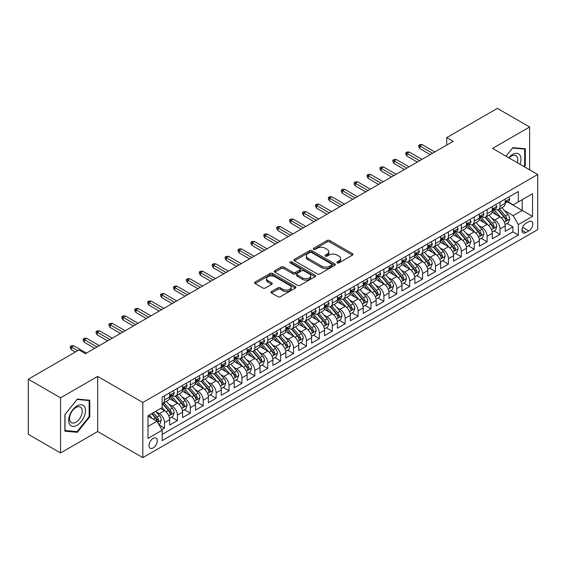 <?xml version="1.0" encoding="UTF-8"?>
<svg xmlns="http://www.w3.org/2000/svg" width="566" height="566" viewBox="0 0 566 566"><rect width="100%" height="100%" fill="white"/><g stroke="black" fill="none" stroke-linecap="round" stroke-linejoin="round"><path stroke-width="0.85" d="M337.202 262.886A1.252 0.722 0 0 0 338.977 262.886L352.434 255.117A1.79 1.033 0 0 0 352.958 254.389A1.79 1.033 0 0 0 352.434 253.653L329.631 240.493A1.79 1.033 0 0 0 327.098 240.493L313.642 248.262A1.252 0.722 0 0 0 313.274 248.771A1.252 0.722 0 0 0 313.642 249.288A1.252 0.722 0 0 0 315.418 249.288L317.158 248.276A5.731 3.311 0 0 1 325.266 248.276L327.162 249.38A5.731 3.311 0 0 1 328.846 251.714A5.731 3.311 0 0 1 327.162 254.056L325.422 255.061A1.252 0.722 0 0 0 325.054 255.577A1.252 0.722 0 0 0 325.422 256.087A1.252 0.722 0 0 0 327.198 256.087L328.938 255.082A5.731 3.311 0 0 1 337.046 255.082L338.942 256.179A5.731 3.311 0 0 1 340.626 258.52A5.731 3.311 0 0 1 338.942 260.855L337.202 261.86A1.252 0.722 0 0 0 336.834 262.376A1.252 0.722 0 0 0 337.202 262.886L337.202 261.86M153.153 447.932A5.837 3.375 120 0 0 156.966 442.782A5.837 3.375 120 0 0 156.067 438.105A5.837 3.375 120 0 0 153.153 438.395A5.837 3.375 120 0 0 149.332 443.539A5.837 3.375 120 0 0 150.231 448.222A5.837 3.375 120 0 0 153.153 447.932M271.496 291.532A1.79 1.033 0 0 0 270.973 292.268A1.79 1.033 0 0 0 271.496 292.997L277.892 296.69A1.79 1.033 0 0 0 280.425 296.69L295.374 288.059A1.79 1.033 0 0 0 295.898 287.33A1.79 1.033 0 0 0 295.374 286.601L272.571 273.435A1.79 1.033 0 0 0 270.039 273.435L255.089 282.066A1.79 1.033 0 0 0 254.566 282.795A1.79 1.033 0 0 0 255.089 283.531L262.815 287.988A1.79 1.033 0 0 0 265.355 287.988L271.751 284.295A1.79 1.033 0 0 0 272.274 283.566A1.79 1.033 0 0 0 271.751 282.83L267.916 280.623A4.79 2.766 0 0 1 266.515 278.663A4.79 2.766 0 0 1 269.473 276.109A4.79 2.766 0 0 1 274.694 276.71L289.7 285.377A4.79 2.766 0 0 1 291.108 287.33A4.79 2.766 0 0 1 288.151 289.884A4.79 2.766 0 0 1 282.929 289.29L280.425 287.839A1.79 1.033 0 0 0 277.892 287.839L271.496 291.532L271.496 292.997L277.892 289.332L277.892 287.839M97.663 376.404L60.562 397.827L28.3 379.199L28.3 434.334L60.562 452.963L97.663 431.54L142.823 457.618L142.823 402.483L97.663 376.404L97.663 431.54M529.635 169.85L529.635 127.01L492.533 148.426L537.7 174.505L142.823 402.483M529.635 127.01L497.373 108.382L446.723 137.623L446.723 145.08M28.3 379.199L78.95 349.958L85.402 353.686L453.175 141.351L446.723 137.623M317.285 273.951A1.79 1.033 0 0 0 319.818 273.951L334.761 265.32A1.79 1.033 0 0 0 335.291 264.584A1.79 1.033 0 0 0 334.761 263.855L311.965 250.696A1.79 1.033 0 0 0 309.432 250.696L294.483 259.32A1.79 1.033 0 0 0 293.959 260.056A1.79 1.033 0 0 0 294.483 260.785L317.285 273.951M290.613 263.155A1.252 0.722 0 0 1 291.886 263.332L291.886 261.846L315.071 275.225A1.79 1.033 0 0 1 315.595 275.96A1.79 1.033 0 0 1 315.071 276.689L300.122 285.321A1.79 1.033 0 0 1 297.589 285.321L274.786 272.154L274.786 270.697A1.79 1.033 0 0 0 274.262 271.425A1.79 1.033 0 0 0 274.786 272.154M274.786 270.697L281.182 267.003A1.79 1.033 0 0 1 283.715 267.003L292.962 272.338A1.79 1.033 0 0 0 295.494 272.338L299.739 269.89A1.79 1.033 0 0 0 300.263 269.154A1.79 1.033 0 0 0 299.739 268.425L290.117 262.872A1.252 0.722 0 0 1 289.75 262.355A1.252 0.722 0 0 1 290.521 261.69A1.252 0.722 0 0 1 291.886 261.846M161.826 429.587L164.508 428.038L159.152 424.946M156.103 411.786L159.343 413.661A7.301 4.217 60 0 1 164.508 422.597L169.666 419.618L169.666 425.059L177.413 420.588L171.54 417.199M169.008 404.336L172.248 406.211A7.301 4.217 60 0 1 177.413 415.147L182.57 412.168L182.57 417.609L190.317 413.138L184.445 409.749M181.912 396.886L185.153 398.761A7.301 4.217 60 0 1 190.317 407.697L195.475 404.718L195.475 410.159L203.215 405.688L197.35 402.299M194.817 389.436L198.058 391.311A7.301 4.217 60 0 1 203.215 400.247L208.38 397.268L208.38 402.709L216.12 398.238L210.255 394.849M207.722 381.986L210.962 383.861A7.301 4.217 60 0 1 216.12 392.797L221.285 389.818L221.285 395.259L229.025 390.788L223.153 387.399M220.627 374.536L223.867 376.411A7.301 4.217 60 0 1 229.025 385.347L234.19 382.368L234.19 387.809L241.93 383.338L236.057 379.949M233.532 367.086L236.772 368.954A7.301 4.217 60 0 1 241.93 377.897L247.094 374.918L247.094 380.359L254.834 375.888L248.962 372.499M246.436 359.636L249.677 361.504A7.301 4.217 60 0 1 254.834 370.447L259.999 367.468L259.999 372.909L267.739 368.438L261.867 365.049M259.341 352.186L262.582 354.054A7.301 4.217 60 0 1 267.739 362.997L272.904 360.018L272.904 365.459L280.644 360.988L274.772 357.599M272.246 344.736L275.486 346.604A7.301 4.217 60 0 1 280.644 355.547L285.809 352.568L285.809 358.009L293.549 353.538L287.677 350.149M285.151 337.286L288.384 339.154A7.301 4.217 60 0 1 293.549 348.097L298.714 345.119L298.714 350.552L306.454 346.088L300.581 342.699M298.049 329.837L301.289 331.704A7.301 4.217 60 0 1 306.454 340.647L311.618 337.669L311.618 343.102L319.358 338.638L313.486 335.242M310.953 322.387L314.194 324.254A7.301 4.217 60 0 1 319.358 333.197L324.523 330.219L324.523 335.652L332.263 331.188L326.391 327.792M323.858 314.937L327.098 316.804A7.301 4.217 60 0 1 332.263 325.747L337.421 322.769L337.421 328.202L345.168 323.738L339.296 320.342M336.763 307.487L340.003 309.354A7.301 4.217 60 0 1 345.168 318.297L350.326 315.319L350.326 320.752L358.073 316.281L352.201 312.892M349.668 300.037L352.908 301.904A7.301 4.217 60 0 1 358.073 310.847L363.231 307.869L363.231 313.302L370.978 308.831L365.105 305.442M362.573 292.587L365.813 294.454A7.301 4.217 60 0 1 370.978 303.397L376.135 300.419L376.135 305.852L383.882 301.381L378.01 297.992M375.477 285.137L378.718 287.004A7.301 4.217 60 0 1 383.882 295.947L389.04 292.962L389.04 298.402L396.787 293.931L390.915 290.542M388.382 277.687L391.622 279.554A7.301 4.217 60 0 1 396.787 288.497L401.945 285.512L401.945 290.952L409.692 286.481L403.82 283.092M401.287 270.237L404.527 272.105A7.301 4.217 60 0 1 409.692 281.047L414.85 278.062L414.85 283.502L422.59 279.031L416.725 275.642M414.192 262.787L417.432 264.655A7.301 4.217 60 0 1 422.59 273.597L427.755 270.612L427.755 276.052L435.495 271.581L429.629 268.192M427.097 255.33L430.337 257.205A7.301 4.217 60 0 1 435.495 266.147L440.659 263.162L440.659 268.602L448.399 264.131L442.527 260.742M440.001 247.88L443.242 249.755A7.301 4.217 60 0 1 448.399 258.69L453.564 255.712L453.564 261.152L461.304 256.681L455.432 253.292M452.906 240.43L456.146 242.305A7.301 4.217 60 0 1 461.304 251.24L466.469 248.262L466.469 253.702L474.209 249.231L468.337 245.842M465.811 232.98L469.051 234.855A7.301 4.217 60 0 1 474.209 243.79L479.374 240.812L479.374 246.252L487.114 241.781L481.242 238.392M478.716 225.53L481.956 227.405A7.301 4.217 60 0 1 487.114 236.34L492.279 233.362L492.279 238.802L500.019 234.331L500.019 228.89A7.301 4.217 -120 0 0 494.861 219.955L491.621 218.08M494.146 230.942L500.019 234.331M169.666 419.618A7.301 4.217 -120 0 0 164.508 410.683L160.631 408.447M182.57 412.168A7.301 4.217 -120 0 0 177.413 403.225L169.432 398.62M195.475 404.718A7.301 4.217 -120 0 0 190.317 395.775L182.337 391.17M208.38 397.268A7.301 4.217 -120 0 0 203.215 388.326L195.242 383.72M221.285 389.818A7.301 4.217 -120 0 0 216.12 380.876L208.139 376.27M234.19 382.368A7.301 4.217 -120 0 0 229.025 373.426L221.044 368.82M247.094 374.918A7.301 4.217 -120 0 0 241.93 365.976L233.949 361.37M259.999 367.468A7.301 4.217 -120 0 0 254.834 358.526L246.854 353.92M272.904 360.018A7.301 4.217 -120 0 0 267.739 351.076L259.759 346.47M285.809 352.568A7.301 4.217 -120 0 0 280.644 343.626L272.663 339.02M298.714 345.119A7.301 4.217 -120 0 0 293.549 336.176L285.568 331.57M311.618 337.669A7.301 4.217 -120 0 0 306.454 328.726L298.473 324.12M324.523 330.219A7.301 4.217 -120 0 0 319.358 321.276L311.378 316.67M337.421 322.769A7.301 4.217 -120 0 0 332.263 313.826L324.283 309.22M350.326 315.319A7.301 4.217 -120 0 0 345.168 306.376L337.187 301.77M363.231 307.869A7.301 4.217 -120 0 0 358.073 298.926L350.092 294.32M376.135 300.419A7.301 4.217 -120 0 0 370.978 291.476L362.997 286.87M389.04 292.962A7.301 4.217 -120 0 0 383.882 284.026L375.902 279.42M401.945 285.512A7.301 4.217 -120 0 0 396.787 276.576L388.807 271.97M414.85 278.062A7.301 4.217 -120 0 0 409.692 269.126L401.711 264.513M427.755 270.612A7.301 4.217 -120 0 0 422.59 261.676L414.609 257.063M440.659 263.162A7.301 4.217 -120 0 0 435.495 254.226L427.514 249.613M453.564 255.712A7.301 4.217 -120 0 0 448.399 246.776L440.419 242.163M466.469 248.262A7.301 4.217 -120 0 0 461.304 239.326L453.324 234.713M479.374 240.812A7.301 4.217 -120 0 0 474.209 231.876L466.228 227.263M492.279 233.362A7.301 4.217 -120 0 0 487.114 224.419L479.133 219.813M528.793 221.667L525.956 223.308A5.66 3.269 120 0 0 522.262 228.289A5.66 3.269 120 0 0 523.125 232.824A5.66 3.269 120 0 0 525.956 232.541L528.793 230.907A5.66 3.269 120 0 0 532.493 225.919A5.66 3.269 120 0 0 531.623 221.384A5.66 3.269 120 0 0 528.793 221.667M142.823 457.618L537.7 229.64L537.7 174.505M147.988 426.474L157.023 421.26L162.18 430.195L162.18 440.631L518.343 235.003L518.343 224.575L513.185 215.632L504.525 210.63M162.18 430.195L147.988 438.395L147.988 415.748L162.18 407.548L162.18 397.12L518.343 191.492L518.343 201.92L532.535 193.728L532.535 216.375L518.343 224.575M172.177 395.443L172.248 395.478A7.301 4.217 60 0 0 175.899 395.839L181.063 392.861A7.301 4.217 -120 0 0 182.57 389.521L182.57 385.347M185.082 387.993L185.153 388.028A7.301 4.217 60 0 0 188.803 388.389L193.961 385.411A7.301 4.217 -120 0 0 195.475 382.071L195.475 377.897M197.987 380.543L198.058 380.578A7.301 4.217 60 0 0 201.708 380.939L206.866 377.961A7.301 4.217 -120 0 0 208.38 374.621L208.38 370.447M210.892 373.093L210.962 373.128A7.301 4.217 60 0 0 214.613 373.489L219.771 370.511A7.301 4.217 -120 0 0 221.285 367.171L221.285 362.997M223.796 365.643L223.867 365.678A7.301 4.217 60 0 0 227.518 366.039L232.676 363.061A7.301 4.217 -120 0 0 234.19 359.721L234.19 355.547M236.701 358.193L236.772 358.228A7.301 4.217 60 0 0 240.423 358.589L245.58 355.611A7.301 4.217 -120 0 0 247.094 352.271L247.094 348.097M249.606 350.743L249.677 350.779A7.301 4.217 60 0 0 253.327 351.139L258.485 348.161A7.301 4.217 -120 0 0 259.999 344.821L259.999 340.647M262.511 343.286L262.582 343.329A7.301 4.217 60 0 0 266.232 343.689L271.39 340.711A7.301 4.217 -120 0 0 272.904 337.371L272.904 333.197M275.416 335.836L275.486 335.879A7.301 4.217 60 0 0 279.13 336.239L284.295 333.261A7.301 4.217 -120 0 0 285.809 329.921L285.809 325.747M288.32 328.386L288.384 328.429A7.301 4.217 60 0 0 292.035 328.789L297.2 325.811A7.301 4.217 -120 0 0 298.714 322.464L298.714 318.297M301.225 320.936L301.289 320.979A7.301 4.217 60 0 0 304.94 321.339L310.104 318.361A7.301 4.217 -120 0 0 311.618 315.014L311.618 310.847M314.13 313.486L314.194 313.529A7.301 4.217 60 0 0 317.844 313.889L323.009 310.911A7.301 4.217 -120 0 0 324.523 307.564L324.523 303.397M327.035 306.036L327.098 306.079A7.301 4.217 60 0 0 330.749 306.439L335.914 303.461A7.301 4.217 -120 0 0 337.421 300.114L337.421 295.947M339.94 298.586L340.003 298.629A7.301 4.217 60 0 0 343.654 298.99L348.819 296.011A7.301 4.217 -120 0 0 350.326 292.664L350.326 288.497M352.844 291.136L352.908 291.179A7.301 4.217 60 0 0 356.559 291.54L361.724 288.561A7.301 4.217 -120 0 0 363.231 285.214L363.231 281.047M365.749 283.686L365.813 283.729A7.301 4.217 60 0 0 369.464 284.09L374.628 281.111A7.301 4.217 -120 0 0 376.135 277.764L376.135 273.59M378.654 276.236L378.718 276.279A7.301 4.217 60 0 0 382.368 276.64L387.533 273.661A7.301 4.217 -120 0 0 389.04 270.315L389.04 266.14M391.552 268.786L391.622 268.829A7.301 4.217 60 0 0 395.273 269.19L400.431 266.204A7.301 4.217 -120 0 0 401.945 262.865L401.945 258.69M404.457 261.336L404.527 261.379A7.301 4.217 60 0 0 408.178 261.74L413.336 258.754A7.301 4.217 -120 0 0 414.85 255.415L414.85 251.24M417.361 253.886L417.432 253.922A7.301 4.217 60 0 0 421.083 254.29L426.24 251.304A7.301 4.217 -120 0 0 427.755 247.965L427.755 243.79M430.266 246.436L430.337 246.472A7.301 4.217 60 0 0 433.988 246.84L439.145 243.854A7.301 4.217 -120 0 0 440.659 240.515L440.659 236.34M443.171 238.986L443.242 239.022A7.301 4.217 60 0 0 446.892 239.39L452.05 236.404A7.301 4.217 -120 0 0 453.564 233.065L453.564 228.89M456.076 231.536L456.146 231.572A7.301 4.217 60 0 0 459.797 231.933L464.955 228.954A7.301 4.217 -120 0 0 466.469 225.615L466.469 221.44M468.981 224.086L469.051 224.122A7.301 4.217 60 0 0 472.702 224.483L477.86 221.504A7.301 4.217 -120 0 0 479.374 218.165L479.374 213.99M481.885 216.636L481.956 216.672A7.301 4.217 60 0 0 485.6 217.033L490.764 214.054A7.301 4.217 -120 0 0 492.279 210.715L492.279 206.54M162.18 434.37L512.923 231.876L512.923 226.881L505.183 231.352L505.183 225.912A7.301 4.217 -120 0 0 500.019 216.969L492.038 212.363M494.79 209.187L494.861 209.222A7.301 4.217 -120 0 0 498.505 209.583A7.301 4.217 -120 0 0 500.019 206.243L500.019 202.069M498.505 209.583L503.669 206.604A7.301 4.217 -120 0 0 505.183 203.265L505.183 199.09M164.508 395.775L164.508 399.95A7.301 4.217 60 0 1 162.994 403.289A7.301 4.217 60 0 1 162.18 403.586M162.994 403.289L168.159 400.311A7.301 4.217 -120 0 0 169.666 396.971L169.666 392.797M177.413 388.326L177.413 392.5A7.301 4.217 60 0 1 175.899 395.839M190.317 380.876L190.317 385.05A7.301 4.217 60 0 1 188.803 388.389M203.215 373.426L203.215 377.6A7.301 4.217 60 0 1 201.708 380.939M216.12 365.976L216.12 370.15A7.301 4.217 60 0 1 214.613 373.489M229.025 358.526L229.025 362.7A7.301 4.217 60 0 1 227.518 366.039M241.93 351.076L241.93 355.25A7.301 4.217 60 0 1 240.423 358.589M254.834 343.626L254.834 347.8A7.301 4.217 60 0 1 253.327 351.139M267.739 336.176L267.739 340.35A7.301 4.217 60 0 1 266.232 343.689M280.644 328.726L280.644 332.9A7.301 4.217 60 0 1 279.13 336.239M293.549 321.276L293.549 325.45A7.301 4.217 60 0 1 292.035 328.789M306.454 313.826L306.454 318A7.301 4.217 60 0 1 304.94 321.339M319.358 306.376L319.358 310.55A7.301 4.217 60 0 1 317.844 313.889M332.263 298.926L332.263 303.1A7.301 4.217 60 0 1 330.749 306.439M345.168 291.476L345.168 295.65A7.301 4.217 60 0 1 343.654 298.99M358.073 284.026L358.073 288.193A7.301 4.217 60 0 1 356.559 291.54M370.978 276.576L370.978 280.743A7.301 4.217 60 0 1 369.464 284.09M383.882 269.126L383.882 273.293A7.301 4.217 60 0 1 382.368 276.64M396.787 261.676L396.787 265.843A7.301 4.217 60 0 1 395.273 269.19M409.692 254.226L409.692 258.393A7.301 4.217 60 0 1 408.178 261.74M422.59 246.776L422.59 250.943A7.301 4.217 60 0 1 421.083 254.29M435.495 239.319L435.495 243.493A7.301 4.217 60 0 1 433.988 246.84M448.399 231.869L448.399 236.043A7.301 4.217 60 0 1 446.892 239.39M461.304 224.419L461.304 228.593A7.301 4.217 60 0 1 459.797 231.933M474.209 216.969L474.209 221.143A7.301 4.217 60 0 1 472.702 224.483M487.114 209.519L487.114 213.693A7.301 4.217 60 0 1 485.6 217.033M487.114 236.34L487.114 241.781M474.209 243.79L474.209 249.231M461.304 251.24L461.304 256.681M448.399 258.69L448.399 264.131M435.495 266.147L435.495 271.581M422.59 273.597L422.59 279.031M409.692 281.047L409.692 286.481M396.787 288.497L396.787 293.931M383.882 295.947L383.882 301.381M370.978 303.397L370.978 308.831M358.073 310.847L358.073 316.281M345.168 318.297L345.168 323.738M332.263 325.747L332.263 331.188M319.358 333.197L319.358 338.638M306.454 340.647L306.454 346.088M293.549 348.097L293.549 353.538M280.644 355.547L280.644 360.988M267.739 362.997L267.739 368.438M254.834 370.447L254.834 375.888M241.93 377.897L241.93 383.338M229.025 385.347L229.025 390.788M216.12 392.797L216.12 398.238M203.215 400.247L203.215 405.688M190.317 407.697L190.317 413.138M177.413 415.147L177.413 420.588M164.508 422.597L164.508 428.038M157.023 421.26L147.988 416.045M513.185 215.632L522.213 210.418L522.213 199.685L532.535 193.728M507.433 201.885L532.535 216.375M507.695 201.737L513.185 204.899L518.343 201.92M60.562 397.827L60.562 452.963M507.051 223.492L512.923 226.881M512.923 231.876L518.343 235.003M524.222 166.722L525.312 165.371L525.312 148.773L512.86 147.655L505.99 156.202L512.598 148.023L524.668 149.106L524.668 165.187L523.684 166.411M64.885 431.2L77.337 432.311L89.789 416.824L89.789 400.219L77.337 399.101L64.885 414.595L64.885 431.2M524.668 165.003L525.312 165.371M89.145 416.449L89.789 416.824M76.021 431.554L77.337 432.311M337.704 263.063L338.942 262.348A5.731 3.311 0 0 0 340.626 260.006L340.626 258.52M328.846 251.714L328.846 253.207A5.731 3.311 0 0 1 327.162 255.549L325.924 256.264M352.413 255.132L329.631 241.979A1.79 1.033 0 0 0 327.098 241.979L314.144 249.465M334.739 265.334L311.965 252.181A1.79 1.033 0 0 0 309.432 252.181L294.511 260.799L294.483 259.32M331.598 265.1A1.252 0.722 0 0 0 331.966 264.584A1.252 0.722 0 0 0 331.598 264.074L311.583 252.521A1.252 0.722 0 0 0 309.814 252.521L307.975 253.582A5.731 3.311 0 0 0 306.298 255.924A5.731 3.311 0 0 0 307.975 258.259L321.651 266.161A5.731 3.311 0 0 0 329.759 266.161L331.598 265.1L331.598 266.586A1.252 0.722 0 0 0 331.966 266.077L331.966 264.584M306.298 255.924L306.298 257.41A5.731 3.311 0 0 0 307.975 259.752L307.975 258.259M331.598 266.586L329.759 267.647A5.731 3.311 0 0 1 321.651 267.647L307.975 259.752M274.814 272.168L281.182 268.489L281.182 267.003M300.263 269.154L300.263 270.647A1.79 1.033 0 0 1 299.739 271.376L295.494 273.831A1.79 1.033 0 0 1 292.962 273.831L283.715 268.489A1.79 1.033 0 0 0 281.182 268.489M291.886 263.332L315.043 276.703M302.562 277.878A4.79 2.766 0 0 0 307.784 278.479A4.79 2.766 0 0 0 310.741 275.925A4.79 2.766 0 0 0 309.333 273.965L304.048 270.916A1.79 1.033 0 0 0 301.515 270.916L297.27 273.364A1.79 1.033 0 0 0 296.747 274.093A1.79 1.033 0 0 0 297.27 274.828L302.562 277.878L302.562 279.371A4.79 2.766 0 0 0 307.784 279.965A4.79 2.766 0 0 0 310.741 277.411L310.741 275.925M296.747 274.093L296.747 275.585A1.79 1.033 0 0 0 297.27 276.314L297.27 274.828M302.562 279.371L297.27 276.314M291.108 287.33L291.108 288.823A4.79 2.766 0 0 1 288.151 291.377A4.79 2.766 0 0 1 282.929 290.775L280.425 289.332A1.79 1.033 0 0 0 277.892 289.332M266.515 278.663L266.515 280.156A4.79 2.766 0 0 0 267.916 282.109L267.916 280.623M271.722 284.309L267.916 282.109M295.346 288.073L272.571 274.927A1.79 1.033 0 0 0 270.039 274.927L255.117 283.545M505.07 224.631L508.41 222.707L509.697 218.985A4.839 2.795 -120 0 0 507.815 214.443L501.915 207.616M500.733 217.443L493.998 209.639M496.898 215.172L492.993 210.644A11.589 6.693 -120 0 0 492.632 210.241M497.847 209.845L503.811 216.75A4.839 2.795 60 0 1 505.537 220.082C506.266 221.058 506.782 220.761 507.086 219.191A4.839 2.795 -120 0 0 505.36 215.858L499.467 209.031M498.2 209.731L504.61 217.153A2.462 1.422 60 0 1 505.226 218.115L507.086 219.191M505.537 220.082L505.891 220.655M508.601 197.117L509.697 199.02A4.839 2.795 60 0 1 508.692 201.156L506.245 202.571A4.839 2.795 -120 0 0 507.086 201.461L506.987 201.029M505.339 202.798L505.36 202.798A4.839 2.795 -120 0 0 506.245 202.571M506.464 201.1L507.086 201.461C506.782 200.732 506.266 201.029 505.537 202.352A4.839 2.795 60 0 1 505.183 203.038M432.53 153.273L419.88 145.971L419.88 148.653L418.72 146.792L418.72 145.299L419.88 145.971L422.208 144.627L434.851 151.929M419.88 148.653L430.21 154.61M418.72 145.299L420.014 144.556L422.208 144.627M520.034 164.303A11.865 6.849 120 0 0 512.598 154.426A11.865 6.849 120 0 0 508.714 157.773M517.324 162.739A8.978 5.186 120 0 0 515.916 155.657A8.978 5.186 120 0 0 511.423 156.103A8.978 5.186 120 0 0 509.075 157.978M523.868 148.639L524.668 149.106M84.341 416.208A11.865 6.849 120 0 0 81.271 404.747A11.865 6.849 120 0 0 69.816 414.913A11.865 6.849 120 0 0 72.887 426.368A11.865 6.849 120 0 0 84.341 416.208M81.405 415.373A8.978 5.186 120 0 0 80.393 407.103A8.978 5.186 120 0 0 70.403 414.39A8.978 5.186 120 0 0 71.415 422.661A8.978 5.186 120 0 0 81.405 415.373M65.012 430.57L65.012 414.482L77.075 399.469L89.145 400.551L89.145 416.64L77.075 431.646L64.885 430.493M88.346 400.084L89.145 400.551M492.165 232.081L495.505 230.157L496.792 226.435A4.839 2.795 -120 0 0 494.91 221.893L489.01 215.066M487.835 224.893L481.093 217.089M484.001 222.622L480.088 218.094A11.589 6.693 -120 0 0 479.727 217.691M484.949 217.294L490.906 224.2A4.839 2.795 60 0 1 492.632 227.532C493.361 228.508 493.877 228.211 494.182 226.641A4.839 2.795 -120 0 0 492.455 223.308L486.562 216.481M485.295 217.188L491.705 224.603A2.462 1.422 60 0 1 492.328 225.565L494.182 226.641M492.632 227.532L492.986 228.105M479.26 239.531L482.6 237.607L483.888 233.885A4.839 2.795 -120 0 0 482.006 229.343L476.112 222.516M474.931 232.343L468.188 224.539M471.096 230.072L467.183 225.544A11.589 6.693 -120 0 0 466.823 225.141M472.044 224.752L478.001 231.65A4.839 2.795 60 0 1 479.727 234.982C480.456 235.958 480.973 235.661 481.277 234.091A4.839 2.795 -120 0 0 479.551 230.758L473.657 223.931M472.391 224.638L478.801 232.053A2.462 1.422 60 0 1 479.423 233.015L481.277 234.091M479.727 234.982L480.081 235.555M466.363 246.988L469.695 245.057L470.983 241.335A4.839 2.795 -120 0 0 469.101 236.793L463.207 229.966M462.026 239.793L455.283 231.996M458.191 237.522L454.279 232.994A11.589 6.693 -120 0 0 453.918 232.591M459.139 232.202L465.103 239.1A4.839 2.795 60 0 1 466.823 242.432C467.551 243.408 468.068 243.111 468.372 241.54A4.839 2.795 -120 0 0 466.646 238.208L460.752 231.381M459.486 232.088L465.896 239.503A2.462 1.422 60 0 1 466.518 240.465L468.372 241.54M466.823 242.432L467.176 243.005M453.458 254.438L456.79 252.507L458.078 248.785A4.839 2.795 -120 0 0 456.196 244.243L450.303 237.416M449.121 247.243L442.379 239.446M445.286 244.972L441.374 240.444A11.589 6.693 -120 0 0 441.013 240.041M446.234 239.651L452.199 246.557A4.839 2.795 60 0 1 453.918 249.882C454.647 250.858 455.163 250.561 455.467 248.99A4.839 2.795 -120 0 0 453.741 245.658L447.848 238.831M446.581 239.538L452.991 246.953A2.462 1.422 60 0 1 453.614 247.922L455.467 248.99M453.918 249.882L454.272 250.455M495.696 204.567L496.792 206.47A4.839 2.795 60 0 1 495.795 208.606L493.34 210.021A4.839 2.795 -120 0 0 494.182 208.911L494.083 208.479M492.441 210.248L492.455 210.248A4.839 2.795 -120 0 0 493.34 210.021M493.559 208.55L494.182 208.911C493.877 208.182 493.361 208.479 492.632 209.802A4.839 2.795 60 0 1 492.279 210.488M419.625 160.723L406.975 153.421L406.975 156.103L405.815 154.242L405.815 152.749L406.975 153.421L409.303 152.077L421.946 159.379M406.975 156.103L417.305 162.06M405.815 152.749L407.11 152.006L409.303 152.077M482.791 212.017L483.888 213.92A4.839 2.795 60 0 1 482.89 216.056L480.435 217.471A4.839 2.795 -120 0 0 481.277 216.361L481.178 215.929M479.536 217.698L479.551 217.698A4.839 2.795 -120 0 0 480.435 217.471M480.654 216L481.277 216.361C480.973 215.632 480.456 215.929 479.727 217.252A4.839 2.795 60 0 1 479.374 217.938M406.721 168.173L394.077 160.871L394.077 163.553L392.91 161.692L392.91 160.199L394.077 160.871L396.398 159.527L409.041 166.829M394.077 163.553L404.4 169.517M392.91 160.199L394.205 159.456L396.398 159.527M469.886 219.466L470.983 221.37A4.839 2.795 60 0 1 469.985 223.506L467.53 224.921A4.839 2.795 -120 0 0 468.372 223.811L468.273 223.379M466.632 225.148L466.646 225.148A4.839 2.795 -120 0 0 467.53 224.921M467.749 223.45L468.372 223.811C468.068 223.082 467.551 223.379 466.823 224.702A4.839 2.795 60 0 1 466.469 225.388M393.816 175.623L381.173 168.321L381.173 171.003L380.005 169.142L380.005 167.649L381.173 168.321L383.493 166.977L396.136 174.278M381.173 171.003L391.495 176.967M380.005 167.649L381.3 166.906L383.493 166.977M456.981 226.916L458.078 228.82A4.839 2.795 60 0 1 457.08 230.956L454.625 232.371A4.839 2.795 -120 0 0 455.467 231.261L455.368 230.829M453.727 232.598L453.741 232.598A4.839 2.795 -120 0 0 454.625 232.371M454.845 230.9L455.467 231.261C455.163 230.532 454.647 230.829 453.918 232.152A4.839 2.795 60 0 1 453.564 232.838M380.911 183.073L368.268 175.771L368.268 178.453L367.108 176.592L367.108 175.099L368.268 175.771L370.588 174.434L383.232 181.728M368.268 178.453L378.59 184.417M367.108 175.099L368.395 174.356L370.588 174.434M440.553 261.888L443.885 259.957L445.173 256.235A4.839 2.795 -120 0 0 443.291 251.693L437.398 244.866M436.216 254.693L429.474 246.896M432.382 252.422L428.469 247.894A11.589 6.693 -120 0 0 428.108 247.491M433.33 247.101L439.294 254.007A4.839 2.795 60 0 1 441.013 257.332C441.742 258.308 442.258 258.011 442.562 256.44A4.839 2.795 -120 0 0 440.843 253.108L434.943 246.281M433.676 246.988L440.086 254.403A2.462 1.422 60 0 1 440.709 255.372L442.562 256.44M441.013 257.332L441.367 257.905M444.077 234.366L445.173 236.27A4.839 2.795 60 0 1 444.176 238.406L441.721 239.821A4.839 2.795 -120 0 0 442.562 238.71L442.463 238.279M440.822 240.048L440.843 240.048A4.839 2.795 -120 0 0 441.721 239.821M441.94 238.35L442.562 238.71C442.258 237.982 441.742 238.279 441.013 239.602A4.839 2.795 60 0 1 440.659 240.288M368.006 190.523L355.363 183.221L355.363 185.903L354.203 184.042L354.203 182.549L355.363 183.221L357.684 181.884L370.327 189.185M355.363 185.903L365.686 191.867M354.203 182.549L355.49 181.806L357.684 181.884M427.648 269.338L430.981 267.414L432.268 263.685A4.839 2.795 -120 0 0 430.386 259.143L424.493 252.316M423.311 262.143L416.569 254.346M419.477 259.872L415.564 255.344A11.589 6.693 -120 0 0 415.203 254.941M420.425 254.551L426.389 261.457A4.839 2.795 60 0 1 428.108 264.782C428.837 265.758 429.353 265.461 429.658 263.89A4.839 2.795 -120 0 0 427.938 260.558L422.038 253.731M420.771 254.438L427.181 261.853A2.462 1.422 60 0 1 427.804 262.822L429.658 263.89M428.108 264.782L428.462 265.362M414.744 276.788L418.076 274.864L419.364 271.135A4.839 2.795 -120 0 0 417.482 266.593L411.588 259.766M410.407 269.593L403.664 261.796M406.572 267.322L402.659 262.794A11.589 6.693 -120 0 0 402.299 262.391M407.52 262.001L413.484 268.907A4.839 2.795 60 0 1 415.211 272.239C415.932 273.208 416.449 272.911 416.753 271.34A4.839 2.795 -120 0 0 415.034 268.008L409.133 261.181M407.867 261.888L414.277 269.303A2.462 1.422 60 0 1 414.899 270.272L416.753 271.34M415.211 272.239L415.557 272.812M401.839 284.238L405.171 282.314L406.459 278.585A4.839 2.795 -120 0 0 404.577 274.043L398.683 267.216M397.502 277.043L390.759 269.246M393.667 274.772L389.755 270.244A11.589 6.693 -120 0 0 389.394 269.84M394.615 269.451L400.579 276.357A4.839 2.795 60 0 1 402.306 279.689C403.027 280.658 403.544 280.361 403.848 278.79A4.839 2.795 -120 0 0 402.129 275.458L396.228 268.631M394.969 269.338L401.372 276.753A2.462 1.422 60 0 1 401.994 277.722L403.848 278.79M402.306 279.689L402.652 280.262M388.934 291.688L392.266 289.764L393.561 286.035A4.839 2.795 -120 0 0 391.672 281.493L385.779 274.666M384.597 284.493L377.862 276.696M380.762 282.222L376.85 277.694A11.589 6.693 -120 0 0 376.489 277.29M381.71 276.901L387.675 283.807A4.839 2.795 60 0 1 389.401 287.139C390.123 288.108 390.639 287.811 390.943 286.24A4.839 2.795 -120 0 0 389.224 282.908L383.323 276.088M382.064 276.788L388.467 284.21A2.462 1.422 60 0 1 389.09 285.172L390.943 286.24M389.401 287.139L389.748 287.712M376.029 299.138L379.362 297.214L380.656 293.485A4.839 2.795 -120 0 0 378.767 288.943L372.874 282.116M371.692 291.95L364.957 284.146M367.858 289.672L363.945 285.144A11.589 6.693 -120 0 0 363.584 284.74M368.806 284.351L374.77 291.257A4.839 2.795 60 0 1 376.496 294.589C377.218 295.558 377.734 295.261 378.046 293.69A4.839 2.795 -120 0 0 376.319 290.358L370.419 283.538M369.159 284.238L375.562 291.66A2.462 1.422 60 0 1 376.185 292.622L378.046 293.69M376.496 294.589L376.843 295.162M431.172 241.816L432.268 243.72A4.839 2.795 60 0 1 431.271 245.856L428.816 247.271A4.839 2.795 -120 0 0 429.658 246.16L429.559 245.729M427.917 247.498L427.938 247.498A4.839 2.795 -120 0 0 428.816 247.271M429.035 245.8L429.658 246.16C429.353 245.432 428.837 245.729 428.108 247.052A4.839 2.795 60 0 1 427.755 247.738M355.101 197.973L342.458 190.671L342.458 193.353L341.298 191.492L341.298 189.999L342.458 190.671L344.779 189.334L357.429 196.635M342.458 193.353L352.781 199.317M341.298 189.999L342.586 189.256L344.779 189.334M418.267 249.266L419.364 251.17A4.839 2.795 60 0 1 418.366 253.306L415.911 254.721A4.839 2.795 -120 0 0 416.753 253.61L416.654 253.179M415.012 254.948L415.034 254.948A4.839 2.795 -120 0 0 415.911 254.721M416.13 253.25L416.753 253.61C416.449 252.882 415.932 253.179 415.211 254.502A4.839 2.795 60 0 1 414.85 255.195M342.197 205.423L329.554 198.121L329.554 200.803L328.393 198.942L328.393 197.449L329.554 198.121L331.874 196.784L344.524 204.085M329.554 200.803L339.876 206.767M328.393 197.449L329.681 196.706L331.874 196.784M405.362 256.716L406.459 258.62A4.839 2.795 60 0 1 405.461 260.756L403.006 262.171A4.839 2.795 -120 0 0 403.848 261.06L403.749 260.629M402.108 262.398L402.129 262.398A4.839 2.795 -120 0 0 403.006 262.171M403.225 260.7L403.848 261.06C403.544 260.332 403.027 260.629 402.306 261.952A4.839 2.795 60 0 1 401.945 262.645M329.292 212.873L316.649 205.571L316.649 208.253L315.488 206.392L315.488 204.899L316.649 205.571L318.969 204.234L331.619 211.535M316.649 208.253L326.971 214.217M315.488 204.899L316.776 204.156L318.969 204.234M392.464 264.166L393.561 266.07A4.839 2.795 60 0 1 392.556 268.206L390.101 269.621A4.839 2.795 -120 0 0 390.943 268.51L390.844 268.079M389.203 269.848L389.224 269.848A4.839 2.795 -120 0 0 390.101 269.621M390.321 268.15L390.943 268.51C390.646 267.782 390.13 268.079 389.401 269.402A4.839 2.795 60 0 1 389.04 270.095M316.387 220.323L303.744 213.021L303.744 215.703L302.584 213.842L302.584 212.356L303.744 213.021L306.065 211.684L318.715 218.985M303.744 215.703L314.066 221.667M302.584 212.356L303.871 211.606L306.065 211.684M379.56 271.616L380.656 273.52A4.839 2.795 60 0 1 379.652 275.656L377.204 277.071A4.839 2.795 -120 0 0 378.046 275.96L377.939 275.529M376.298 277.298L376.319 277.298A4.839 2.795 -120 0 0 377.204 277.071M377.416 275.6L378.046 275.96C377.741 275.232 377.225 275.529 376.496 276.852A4.839 2.795 60 0 1 376.135 277.545M303.482 227.773L290.839 220.471L290.839 223.153L289.679 221.292L289.679 219.806L290.839 220.471L293.16 219.134L305.81 226.435M290.839 223.153L301.162 229.117M289.679 219.806L290.966 219.056L293.16 219.134M363.124 306.588L366.457 304.664L367.751 300.935A4.839 2.795 -120 0 0 365.862 296.393L359.969 289.573M358.787 299.4L352.052 291.596M354.953 297.122L351.04 292.594A11.589 6.693 -120 0 0 350.687 292.19M355.901 291.801L361.865 298.707A4.839 2.795 60 0 1 363.591 302.039C364.313 303.008 364.829 302.711 365.141 301.14A4.839 2.795 -120 0 0 363.414 297.808L357.521 290.988M356.255 291.688L362.657 299.11A2.462 1.422 60 0 1 363.28 300.072L365.141 301.14M363.591 302.039L363.938 302.612M366.655 279.066L367.751 280.969A4.839 2.795 60 0 1 366.747 283.106L364.299 284.521A4.839 2.795 -120 0 0 365.141 283.41L365.035 282.979M363.393 284.755L363.414 284.755A4.839 2.795 -120 0 0 364.299 284.521M364.511 283.05L365.141 283.41C364.837 282.682 364.32 282.979 363.591 284.302A4.839 2.795 60 0 1 363.231 284.995M290.584 235.223L277.934 227.921L277.934 230.603L276.774 228.742L276.774 227.256L277.934 227.921L280.255 226.584L292.905 233.885M277.934 230.603L288.257 236.567M276.774 227.256L278.062 226.506L280.255 226.584M350.22 314.038L353.552 312.114L354.847 308.385A4.839 2.795 -120 0 0 352.965 303.843L347.064 297.023M345.883 306.85L339.147 299.046M342.048 304.579L338.135 300.044A11.589 6.693 -120 0 0 337.782 299.64M342.996 299.251L348.96 306.156A4.839 2.795 60 0 1 350.687 309.489C351.415 310.458 351.925 310.161 352.236 308.59A4.839 2.795 -120 0 0 350.51 305.258L344.616 298.438M343.35 299.138L349.753 306.56A2.462 1.422 60 0 1 350.375 307.522L352.236 308.59M350.687 309.489L351.04 310.062M353.75 286.523L354.847 288.419A4.839 2.795 60 0 1 353.842 290.556L351.394 291.978A4.839 2.795 -120 0 0 352.236 290.86L352.13 290.429M350.488 292.205L350.51 292.205A4.839 2.795 -120 0 0 351.394 291.978M351.606 290.5L352.236 290.86C351.932 290.132 351.415 290.429 350.687 291.752A4.839 2.795 60 0 1 350.326 292.445M277.68 242.673L265.03 235.371L265.03 238.053L263.869 236.192L263.869 234.706L265.03 235.371L267.35 234.034L280 241.335M265.03 238.053L275.352 244.017M263.869 234.706L265.157 233.956L267.35 234.034M337.315 321.488L340.647 319.564L341.942 315.835A4.839 2.795 -120 0 0 340.06 311.293L334.159 304.473M332.978 314.3L326.242 306.496M329.143 312.029L325.231 307.501A11.589 6.693 -120 0 0 324.877 307.097M330.091 306.701L336.055 313.606A4.839 2.795 60 0 1 337.782 316.939C338.51 317.908 339.027 317.611 339.331 316.04A4.839 2.795 -120 0 0 337.605 312.715L331.711 305.888M330.445 306.588L336.855 314.01A2.462 1.422 60 0 1 337.47 314.972L339.331 316.04M337.782 316.939L338.135 317.512M340.845 293.973L341.942 295.869A4.839 2.795 60 0 1 340.937 298.006L338.489 299.428A4.839 2.795 -120 0 0 339.331 298.31L339.225 297.879M337.584 299.655L337.605 299.655A4.839 2.795 -120 0 0 338.489 299.428M338.701 297.949L339.331 298.31C339.027 297.582 338.51 297.879 337.782 299.202A4.839 2.795 60 0 1 337.421 299.895M264.775 250.122L252.125 242.821L252.125 245.51L250.964 243.642L250.964 242.156L252.125 242.821L254.452 241.484L267.095 248.785M252.125 245.51L262.447 251.467M250.964 242.156L252.252 241.406L254.452 241.484M324.41 328.938L327.749 327.014L329.037 323.285A4.839 2.795 -120 0 0 327.155 318.743L321.255 311.923M320.073 321.75L313.338 313.946M316.238 319.479L312.333 314.951A11.589 6.693 -120 0 0 311.972 314.547M317.186 314.151L323.151 321.056A4.839 2.795 60 0 1 324.877 324.389C325.606 325.358 326.122 325.061 326.426 323.49A4.839 2.795 -120 0 0 324.7 320.165L318.807 313.338M317.54 314.038L323.95 321.46A2.462 1.422 60 0 1 324.566 322.422L326.426 323.49M324.877 324.389L325.231 324.962M327.94 301.423L329.037 303.319A4.839 2.795 60 0 1 328.032 305.463L325.584 306.878A4.839 2.795 -120 0 0 326.426 305.76L326.32 305.336M324.679 307.105L324.7 307.105A4.839 2.795 -120 0 0 325.584 306.878M325.804 305.399L326.426 305.76C326.122 305.032 325.606 305.329 324.877 306.659A4.839 2.795 60 0 1 324.523 307.345M251.87 257.572L239.22 250.271L239.22 252.96L238.06 251.092L238.06 249.606L239.22 250.271L241.548 248.934L254.191 256.235M239.22 252.96L249.542 258.917M238.06 249.606L239.354 248.856L241.548 248.934M311.505 336.388L314.845 334.464L316.132 330.735A4.839 2.795 -120 0 0 314.25 326.2L308.35 319.373M307.168 329.2L300.433 321.396M303.334 326.929L299.428 322.401A11.589 6.693 -120 0 0 299.067 321.997M304.282 321.601L310.246 328.506A4.839 2.795 60 0 1 311.972 331.839C312.701 332.808 313.217 332.511 313.522 330.94A4.839 2.795 -120 0 0 311.795 327.615L305.902 320.788M304.635 321.488L311.045 328.91A2.462 1.422 60 0 1 311.661 329.872L313.522 330.94M311.972 331.839L312.326 332.412M315.036 308.873L316.132 310.769A4.839 2.795 60 0 1 315.128 312.913L312.68 314.328A4.839 2.795 -120 0 0 313.522 313.21L313.415 312.786M311.774 314.555L311.795 314.555A4.839 2.795 -120 0 0 312.68 314.328M312.899 312.849L313.522 313.21C313.217 312.482 312.701 312.779 311.972 314.109A4.839 2.795 60 0 1 311.618 314.795M238.965 265.022L226.315 257.728L226.315 260.41L225.155 258.542L225.155 257.056L226.315 257.728L228.643 256.384L241.286 263.685M226.315 260.41L236.638 266.367M225.155 257.056L226.45 256.306L228.643 256.384M298.6 343.838L301.94 341.914L303.227 338.185A4.839 2.795 -120 0 0 301.345 333.65L295.445 326.823M294.263 336.65L287.528 328.846M290.429 334.379L286.523 329.851A11.589 6.693 -120 0 0 286.163 329.447M291.377 329.051L297.341 335.956A4.839 2.795 60 0 1 299.067 339.289C299.796 340.258 300.313 339.961 300.617 338.397A4.839 2.795 -120 0 0 298.89 335.065L292.997 328.238M291.731 328.938L298.14 336.36A2.462 1.422 60 0 1 298.756 337.322L300.617 338.397M299.067 339.289L299.421 339.862M302.131 316.323L303.227 318.219A4.839 2.795 60 0 1 302.223 320.363L299.775 321.778A4.839 2.795 -120 0 0 300.617 320.66L300.518 320.236M298.869 322.004L298.89 322.004A4.839 2.795 -120 0 0 299.775 321.778M299.994 320.299L300.617 320.66C300.313 319.932 299.796 320.229 299.067 321.559A4.839 2.795 60 0 1 298.714 322.245M226.06 272.479L213.41 265.178L213.41 267.86L212.25 265.992L212.25 264.506L213.41 265.178L215.738 263.834L228.381 271.135M213.41 267.86L223.74 273.817M212.25 264.506L213.545 263.756L215.738 263.834M285.696 351.288L289.035 349.364L290.323 345.635A4.839 2.795 -120 0 0 288.441 341.1L282.54 334.273M281.359 344.1L274.623 336.296M277.524 341.829L273.619 337.301A11.589 6.693 -120 0 0 273.258 336.897M278.472 336.501L284.436 343.406A4.839 2.795 60 0 1 286.163 346.739C286.891 347.708 287.408 347.411 287.712 345.847A4.839 2.795 -120 0 0 285.986 342.515L280.092 335.688M278.826 336.388L285.236 343.81A2.462 1.422 60 0 1 285.858 344.772L287.712 345.847M286.163 346.739L286.516 347.312M272.791 358.738L276.13 356.813L277.418 353.085A4.839 2.795 -120 0 0 275.536 348.55L269.642 341.723M268.461 351.55L261.718 343.746M264.626 349.279L260.714 344.751A11.589 6.693 -120 0 0 260.353 344.347M265.574 343.951L271.531 350.856A4.839 2.795 60 0 1 273.258 354.189C273.986 355.158 274.503 354.861 274.807 353.297A4.839 2.795 -120 0 0 273.081 349.965L267.187 343.137M265.921 343.838L272.331 351.26A2.462 1.422 60 0 1 272.954 352.222L274.807 353.297M273.258 354.189L273.611 354.762M259.886 366.188L263.225 364.263L264.513 360.542A4.839 2.795 -120 0 0 262.631 356L256.738 349.172M255.556 359L248.814 351.196M251.721 356.729L247.809 352.201A11.589 6.693 -120 0 0 247.448 351.797M252.669 351.401L258.634 358.306A4.839 2.795 60 0 1 260.353 361.639C261.082 362.608 261.598 362.311 261.902 360.747A4.839 2.795 -120 0 0 260.176 357.415L254.283 350.587M253.016 351.288L259.426 358.71A2.462 1.422 60 0 1 260.049 359.672L261.902 360.747M260.353 361.639L260.707 362.212M246.988 373.638L250.321 371.713L251.608 367.992A4.839 2.795 -120 0 0 249.726 363.45L243.833 356.622M242.651 366.45L235.909 358.646M238.817 364.179L234.904 359.651A11.589 6.693 -120 0 0 234.543 359.247M239.765 358.851L245.729 365.756A4.839 2.795 60 0 1 247.448 369.089C248.177 370.065 248.693 369.761 248.998 368.197A4.839 2.795 -120 0 0 247.271 364.865L241.378 358.037M240.111 358.738L246.521 366.16A2.462 1.422 60 0 1 247.144 367.122L248.998 368.197M247.448 369.089L247.802 369.662M234.083 381.088L237.416 379.163L238.703 375.442A4.839 2.795 -120 0 0 236.821 370.9L230.928 364.072M229.746 373.9L223.004 366.096M225.912 371.629L221.999 367.101A11.589 6.693 -120 0 0 221.639 366.697M226.86 366.301L232.824 373.206A4.839 2.795 60 0 1 234.543 376.539C235.272 377.515 235.789 377.211 236.093 375.647A4.839 2.795 -120 0 0 234.374 372.315L228.473 365.487M227.207 366.188L233.617 373.61A2.462 1.422 60 0 1 234.239 374.572L236.093 375.647M234.543 376.539L234.897 377.112M221.179 388.538L224.511 386.613L225.799 382.892A4.839 2.795 -120 0 0 223.917 378.35L218.023 371.522M216.842 381.35L210.099 373.546M213.007 379.078L209.095 374.55A11.589 6.693 -120 0 0 208.734 374.147M213.955 373.751L219.919 380.656A4.839 2.795 60 0 1 221.639 383.989C222.367 384.965 222.884 384.661 223.188 383.097A4.839 2.795 -120 0 0 221.469 379.765L215.568 372.937M214.302 373.638L220.712 381.06A2.462 1.422 60 0 1 221.334 382.022L223.188 383.097M221.639 383.989L221.992 384.562M208.274 395.988L211.606 394.063L212.894 390.342A4.839 2.795 -120 0 0 211.012 385.8L205.118 378.972M203.937 388.8L197.194 380.996M200.102 386.528L196.19 382A11.589 6.693 -120 0 0 195.829 381.597M201.05 381.201L207.015 388.106A4.839 2.795 60 0 1 208.734 391.439C209.462 392.415 209.979 392.118 210.283 390.547A4.839 2.795 -120 0 0 208.564 387.215L202.663 380.387M201.397 381.088L207.807 388.509A2.462 1.422 60 0 1 208.43 389.472L210.283 390.547M208.734 391.439L209.087 392.012M195.369 403.438L198.701 401.513L199.989 397.792A4.839 2.795 -120 0 0 198.107 393.25L192.214 386.422M191.032 396.25L184.29 388.446M187.197 393.978L183.285 389.45A11.589 6.693 -120 0 0 182.924 389.047M188.145 388.651L194.11 395.556A4.839 2.795 60 0 1 195.836 398.888C196.558 399.865 197.074 399.568 197.378 397.997A4.839 2.795 -120 0 0 195.659 394.665L189.759 387.837M188.492 388.538L194.902 395.959A2.462 1.422 60 0 1 195.525 396.922L197.378 397.997M195.836 398.888L196.183 399.462M182.464 410.888L185.797 408.963L187.084 405.242A4.839 2.795 -120 0 0 185.202 400.7L179.309 393.872M178.127 403.7L171.392 395.896M174.293 401.428L170.38 396.9A11.589 6.693 -120 0 0 170.019 396.497M175.241 396.101L181.205 403.006A4.839 2.795 60 0 1 182.931 406.338C183.653 407.315 184.169 407.018 184.474 405.447A4.839 2.795 -120 0 0 182.754 402.115L176.854 395.287M175.594 395.995L181.997 403.409A2.462 1.422 60 0 1 182.62 404.372L184.474 405.447M182.931 406.338L183.278 406.912M169.559 418.338L172.892 416.413L174.186 412.692A4.839 2.795 -120 0 0 172.297 408.15L166.404 401.322M165.222 411.149L162.138 407.577M161.388 408.878L160.886 408.298M162.336 403.558L168.3 410.456A4.839 2.795 60 0 1 170.026 413.788C170.748 414.765 171.265 414.468 171.576 412.897A4.839 2.795 -120 0 0 169.85 409.565L163.949 402.737M162.69 403.445L169.093 410.859A2.462 1.422 60 0 1 169.715 411.822L171.576 412.897M170.026 413.788L170.373 414.362M158.89 424.5L159.987 423.863L161.282 420.142A4.839 2.795 -120 0 0 159.393 415.6L155.685 411.305M152.219 418.486L149.233 415.027M148.483 416.328L147.988 415.755M151.681 413.612L155.395 417.906A4.839 2.795 60 0 1 157.122 421.238C157.843 422.215 158.36 421.918 158.671 420.347A4.839 2.795 -120 0 0 156.945 417.015L153.23 412.72M151.985 413.442L156.188 418.309A2.462 1.422 60 0 1 156.81 419.272L158.671 420.347M157.122 421.238L157.468 421.812M289.226 323.773L290.323 325.669A4.839 2.795 60 0 1 289.325 327.813L286.87 329.228A4.839 2.795 -120 0 0 287.712 328.11L287.613 327.686M285.971 329.454L285.986 329.454A4.839 2.795 -120 0 0 286.87 329.228M287.089 327.749L287.712 328.11C287.408 327.381 286.891 327.679 286.163 329.009A4.839 2.795 60 0 1 285.809 329.695M213.156 279.929L200.505 272.628L200.505 275.309L199.345 273.442L199.345 271.956L200.505 272.628L202.833 271.284L215.476 278.585M200.505 275.309L210.835 281.267M199.345 271.956L200.64 271.213L202.833 271.284M276.321 331.223L277.418 333.119A4.839 2.795 60 0 1 276.42 335.263L273.965 336.678A4.839 2.795 -120 0 0 274.807 335.56L274.708 335.136M273.067 336.904L273.081 336.904A4.839 2.795 -120 0 0 273.965 336.678M274.185 335.199L274.807 335.56C274.503 334.831 273.986 335.129 273.258 336.459A4.839 2.795 60 0 1 272.904 337.145M200.251 287.379L187.608 280.078L187.608 282.759L186.44 280.892L186.44 279.406L187.608 280.078L189.928 278.734L202.571 286.035M187.608 282.759L197.93 288.717M186.44 279.406L187.735 278.663L189.928 278.734M263.416 338.673L264.513 340.569A4.839 2.795 60 0 1 263.515 342.713L261.06 344.128A4.839 2.795 -120 0 0 261.902 343.01L261.803 342.586M260.162 344.354L260.176 344.354A4.839 2.795 -120 0 0 261.06 344.128M261.28 342.649L261.902 343.01C261.598 342.281 261.082 342.586 260.353 343.909A4.839 2.795 60 0 1 259.999 344.595M187.346 294.829L174.703 287.528L174.703 290.209L173.536 288.349L173.536 286.856L174.703 287.528L177.024 286.184L189.667 293.485M174.703 290.209L185.025 296.167M173.536 286.856L174.83 286.113L177.024 286.184M250.512 346.123L251.608 348.019A4.839 2.795 60 0 1 250.611 350.163L248.156 351.578A4.839 2.795 -120 0 0 248.998 350.46L248.899 350.036M247.257 351.804L247.271 351.804A4.839 2.795 -120 0 0 248.156 351.578M248.375 350.099L248.998 350.46C248.693 349.731 248.177 350.036 247.448 351.359A4.839 2.795 60 0 1 247.094 352.045M174.441 302.279L161.798 294.978L161.798 297.659L160.631 295.799L160.631 294.306L161.798 294.978L164.119 293.634L176.762 300.935M161.798 297.659L172.121 303.617M160.631 294.306L161.926 293.563L164.119 293.634M237.607 353.573L238.703 355.469A4.839 2.795 60 0 1 237.706 357.613L235.251 359.028A4.839 2.795 -120 0 0 236.093 357.91L235.994 357.486M234.352 359.254L234.374 359.254A4.839 2.795 -120 0 0 235.251 359.028M235.47 357.556L236.093 357.91C235.789 357.181 235.272 357.486 234.543 358.809A4.839 2.795 60 0 1 234.19 359.495M161.536 309.729L148.893 302.428L148.893 305.109L147.733 303.249L147.733 301.756L148.893 302.428L151.214 301.084L163.857 308.385M148.893 305.109L159.216 311.067M147.733 301.756L149.021 301.013L151.214 301.084M224.702 361.023L225.799 362.919A4.839 2.795 60 0 1 224.801 365.063L222.346 366.478A4.839 2.795 -120 0 0 223.188 365.367L223.089 364.936M221.448 366.704L221.469 366.704A4.839 2.795 -120 0 0 222.346 366.478M222.565 365.006L223.188 365.367C222.884 364.638 222.367 364.936 221.639 366.259A4.839 2.795 60 0 1 221.285 366.945M148.632 317.179L135.989 309.878L135.989 312.559L134.828 310.699L134.828 309.206L135.989 309.878L138.309 308.534L150.959 315.835M135.989 312.559L146.311 318.517M134.828 309.206L136.116 308.463L138.309 308.534M211.797 368.473L212.894 370.369A4.839 2.795 60 0 1 211.896 372.513L209.441 373.928A4.839 2.795 -120 0 0 210.283 372.817L210.184 372.386M208.543 374.154L208.564 374.154A4.839 2.795 -120 0 0 209.441 373.928M209.661 372.456L210.283 372.817C209.979 372.088 209.462 372.386 208.734 373.709A4.839 2.795 60 0 1 208.38 374.395M135.727 324.629L123.084 317.328L123.084 320.009L121.923 318.149L121.923 316.656L123.084 317.328L125.404 315.984L138.054 323.285M123.084 320.009L133.406 325.966M121.923 316.656L123.211 315.913L125.404 315.984M198.892 375.923L199.989 377.826A4.839 2.795 60 0 1 198.991 379.963L196.536 381.378A4.839 2.795 -120 0 0 197.378 380.267L197.279 379.836M195.638 381.604L195.659 381.604A4.839 2.795 -120 0 0 196.536 381.378M196.756 379.906L197.378 380.267C197.074 379.538 196.558 379.836 195.836 381.159A4.839 2.795 60 0 1 195.475 381.845M122.822 332.079L110.179 324.778L110.179 327.459L109.019 325.599L109.019 324.106L110.179 324.778L112.5 323.434L125.15 330.735M110.179 327.459L120.501 333.416M109.019 324.106L110.306 323.363L112.5 323.434M185.995 383.373L187.084 385.276A4.839 2.795 60 0 1 186.087 387.413L183.632 388.828A4.839 2.795 -120 0 0 184.474 387.717L184.375 387.286M182.733 389.054L182.754 389.054A4.839 2.795 -120 0 0 183.632 388.828M183.851 387.356L184.474 387.717C184.169 386.988 183.66 387.286 182.931 388.609A4.839 2.795 60 0 1 182.57 389.295M109.917 339.529L97.274 332.228L97.274 334.909L96.114 333.049L96.114 331.556L97.274 332.228L99.595 330.884L112.245 338.185M97.274 334.909L107.597 340.866M96.114 331.556L97.402 330.813L99.595 330.884M173.09 390.823L174.186 392.726A4.839 2.795 60 0 1 173.182 394.863L170.734 396.278A4.839 2.795 -120 0 0 171.576 395.167L171.47 394.735M169.828 396.504L169.85 396.504A4.839 2.795 -120 0 0 170.734 396.278M170.946 394.806L171.576 395.167C171.272 394.438 170.755 394.735 170.026 396.058A4.839 2.795 60 0 1 169.666 396.745M97.012 346.979L84.369 339.678L84.369 342.359L83.209 340.499L83.209 339.006L84.369 339.678L86.69 338.334L99.34 345.635M84.369 342.359L94.692 348.323M83.209 339.006L84.497 338.263L86.69 338.334M77.662 350.701L71.465 347.128L71.465 349.809L70.304 347.949L70.304 346.456L71.465 347.128L73.785 345.784L86.435 353.085M71.465 349.809L75.335 352.045M70.304 346.456L71.592 345.713L73.785 345.784M159.343 413.661L164.508 410.683M172.248 406.211L177.413 403.225M185.153 398.761L190.317 395.775M198.058 391.311L203.215 388.326M210.962 383.861L216.12 380.876M223.867 376.411L229.025 373.426M236.772 368.954L241.93 365.976M249.677 361.504L254.834 358.526M262.582 354.054L267.739 351.076M275.486 346.604L280.644 343.626M288.384 339.154L293.549 336.176M301.289 331.704L306.454 328.726M314.194 324.254L319.358 321.276M327.098 316.804L332.263 313.826M340.003 309.354L345.168 306.376M352.908 301.904L358.073 298.926M365.813 294.454L370.978 291.476M378.718 287.004L383.882 284.026M391.622 279.554L396.787 276.576M404.527 272.105L409.692 269.126M417.432 264.655L422.59 261.676M430.337 257.205L435.495 254.226M443.242 249.755L448.399 246.776M456.146 242.305L461.304 239.326M469.051 234.855L474.209 231.876M481.956 227.405L487.114 224.419M494.861 219.955L500.019 216.969M500.019 206.243L505.183 203.265M164.508 399.95L169.666 396.971M177.413 392.5L182.57 389.521M190.317 385.05L195.475 382.071M203.215 377.6L208.38 374.621M216.12 370.15L221.285 367.171M229.025 362.7L234.19 359.721M241.93 355.25L247.094 352.271M254.834 347.8L259.999 344.821M267.739 340.35L272.904 337.371M280.644 332.9L285.809 329.921M293.549 325.45L298.714 322.464M306.454 318L311.618 315.014M319.358 310.55L324.523 307.564M332.263 303.1L337.421 300.114M345.168 295.65L350.326 292.664M358.073 288.193L363.231 285.214M370.978 280.743L376.135 277.764M383.882 273.293L389.04 270.315M396.787 265.843L401.945 262.865M409.692 258.393L414.85 255.415M422.59 250.943L427.755 247.965M435.495 243.493L440.659 240.515M448.399 236.043L453.564 233.065M461.304 228.593L466.469 225.615M474.209 221.143L479.374 218.165M487.114 213.693L492.279 210.715M500.019 228.89L505.183 225.912M522.609 227.334L528.793 230.907M521.958 230.235L525.956 232.541M338.942 262.348L338.942 260.855M325.422 256.087L325.422 255.061M327.162 255.549L327.162 254.056M313.642 249.288L313.642 248.262M327.098 241.979L327.098 240.493M329.631 241.979L329.631 240.493M352.434 255.117L352.434 253.653M309.432 252.181L309.432 250.696M311.965 252.181L311.965 250.696M334.761 265.32L334.761 263.855M321.651 267.647L321.651 266.161M329.759 267.647L329.759 266.161M283.715 268.489L283.715 267.003M292.962 273.831L292.962 272.338M295.494 273.831L295.494 272.338M299.739 271.376L299.739 269.89M315.071 276.689L315.071 275.225M280.425 289.332L280.425 287.839M282.929 290.775L282.929 289.29M271.751 284.295L271.751 282.83M255.089 283.531L255.089 282.066M270.039 274.927L270.039 273.435M272.571 274.927L272.571 273.435M295.374 288.059L295.374 286.601M504.334 222.155L509.662 219.077M505.36 215.858L507.815 214.443M501.504 218.087L503.811 216.75M509.662 198.963L505.183 201.553M491.43 229.605L496.764 226.527M492.455 223.308L494.91 221.893M488.6 225.537L490.906 224.2M478.525 237.055L483.859 233.977M479.551 230.758L482.006 229.343M475.695 232.987L478.001 231.65M465.62 244.505L470.954 241.427M466.646 238.208L469.101 236.793M462.797 240.437L465.103 239.1M452.715 251.955L458.05 248.877M453.741 245.658L456.196 244.243M449.892 247.887L452.199 246.557M496.764 206.413L492.279 209.003M483.859 213.863L479.374 216.453M470.954 221.313L466.469 223.903M458.05 228.763L453.564 231.352M439.81 259.405L445.145 256.327M440.843 253.108L443.291 251.693M436.987 255.337L439.294 254.007M445.145 236.213L440.659 238.802M426.906 266.855L432.24 263.777M427.938 260.558L430.386 259.143M424.083 262.787L426.389 261.457M414.008 274.305L419.335 271.227M415.034 268.008L417.482 266.593M411.178 270.237L413.484 268.907M401.103 281.755L406.43 278.677M402.129 275.458L404.577 274.043M398.273 277.687L400.579 276.357M388.198 289.205L393.526 286.127M389.224 282.908L391.672 281.493M385.368 285.137L387.675 283.807M375.293 296.655L380.621 293.577M376.319 290.358L378.767 288.943M372.463 292.587L374.77 291.257M432.24 243.663L427.755 246.252M419.335 251.113L414.85 253.702M406.43 258.563L401.945 261.152M393.526 266.013L389.04 268.602M380.621 273.463L376.135 276.052M362.389 304.105L367.716 301.027M363.414 297.808L365.862 296.393M359.559 300.037L361.865 298.707M367.716 280.913L363.231 283.502M349.484 311.555L354.811 308.477M350.51 305.258L352.965 303.843M346.654 307.487L348.96 306.156M354.811 288.363L350.326 290.952M336.579 319.005L341.906 315.927M337.605 312.715L340.06 311.293M333.749 314.937L336.055 313.606M341.906 295.813L337.421 298.402M323.674 326.455L329.002 323.384M324.7 320.165L327.155 318.743M320.844 322.387L323.151 321.056M329.002 303.263L324.523 305.852M310.769 333.912L316.097 330.834M311.795 327.615L314.25 326.2M307.939 329.837L310.246 328.506M316.097 310.713L311.618 313.302M297.865 341.362L303.192 338.284M298.89 335.065L301.345 333.65M295.035 337.286L297.341 335.956M303.192 318.163L298.714 320.752M284.96 348.812L290.294 345.734M285.986 342.515L288.441 341.1M282.13 344.736L284.436 343.406M272.055 356.262L277.39 353.184M273.081 349.965L275.536 348.55M269.225 352.186L271.531 350.856M259.15 363.712L264.485 360.634M260.176 357.415L262.631 356M256.327 359.636L258.634 358.306M246.245 371.162L251.58 368.084M247.271 364.865L249.726 363.45M243.422 367.086L245.729 365.756M233.341 378.612L238.675 375.534M234.374 372.315L236.821 370.9M230.518 374.536L232.824 373.206M220.436 386.062L225.77 382.984M221.469 379.765L223.917 378.35M217.613 381.986L219.919 380.656M207.531 393.512L212.866 390.434M208.564 387.215L211.012 385.8M204.708 389.443L207.015 388.106M194.633 400.961L199.961 397.884M195.659 394.665L198.107 393.25M191.803 396.893L194.11 395.556M181.728 408.411L187.056 405.334M182.754 402.115L185.202 400.7M178.898 404.343L181.205 403.006M168.824 415.861L174.151 412.784M169.85 409.565L172.297 408.15M165.994 411.793L168.3 410.456M157.631 422.321L161.246 420.234M156.945 417.015L159.393 415.6M153.308 419.116L155.395 417.906M290.294 325.613L285.809 328.202M277.39 333.063L272.904 335.652M264.485 340.513L259.999 343.102M251.58 347.97L247.094 350.552M238.675 355.42L234.19 358.002M225.77 362.87L221.285 365.459M212.866 370.32L208.38 372.909M199.961 377.77L195.475 380.359M187.056 385.22L182.57 387.809M174.151 392.67L169.666 395.259"/></g></svg>
